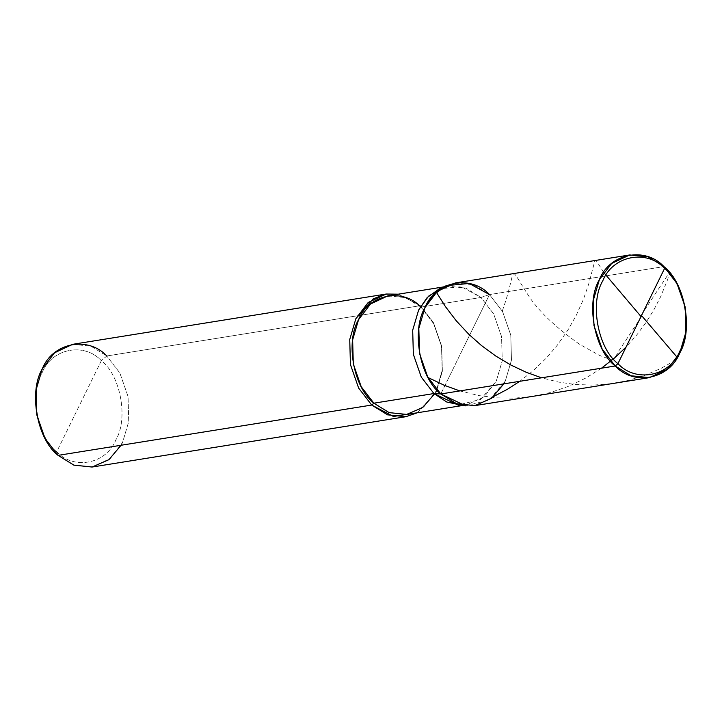 <?xml version="1.0" encoding="UTF-8"?>
<svg xmlns="http://www.w3.org/2000/svg" width="722" height="722" viewBox="0 0 722 722"><rect width="100%" height="100%" fill="white"/><g stroke="black" fill="none" stroke-linecap="round" stroke-linejoin="round"><path stroke-width="0.54" stroke-dasharray="3.61 2.71" d="M455.311 282.934L473.65 284.793L489.498 294.585L502.575 311.579L510.779 335.089L511.474 360.107L505.328 380.981L503.821 383.86L505.328 380.981L511.474 360.107L510.779 335.089L502.575 311.579L489.498 294.585L440.808 393.968L489.498 294.585L663.924 266.598L489.498 294.585L465.148 344.277L489.498 294.585L480.996 297.473L461.322 286.715L439.292 288.827M474.986 405.611L493.009 397.154L505.328 380.981L511.474 360.107L510.779 335.089L502.575 311.579L489.498 294.585L480.996 297.473L465.681 288.006L447.956 286.219L442.857 287.446M79.032 406.215L56.722 451.764C73.942 470.455 106.477 463.903 115.872 439.86C128.552 418.823 120.574 375.269 101.351 360.666L56.722 451.764L58.076 455.365L56.722 451.764C37.499 437.162 29.512 393.607 42.201 372.57C51.596 348.527 84.122 341.984 101.351 360.666C84.122 341.984 51.596 348.527 42.201 372.57C29.512 393.607 37.499 437.162 56.722 451.764C73.942 470.455 106.477 463.903 115.872 439.86C128.552 418.823 120.574 375.269 101.351 360.666L79.032 406.215M387.894 295.849L405.629 297.644L420.944 307.103L480.996 297.473L493.64 313.908L501.573 336.632L502.241 360.81L496.312 380.99L480.699 399.392L457.938 405.033M72.579 344.331L90.927 346.19L106.766 355.982L420.403 305.668L398.309 294.179L420.403 305.668L420.944 307.103L420.43 306.642M92.263 467.008L110.285 458.551L122.605 442.378L128.742 421.504L128.047 396.486L119.852 372.976L106.766 355.982L101.351 360.666L106.766 355.982L420.403 305.668L420.944 307.103L480.996 297.473L493.64 313.908L501.573 336.632L502.241 360.81L496.312 380.99L484.399 396.622L466.981 404.798L461.755 405.232M465.636 405.854L489.182 400.024L505.328 380.981L511.474 360.107L510.779 335.089L502.575 311.579L489.498 294.585M406.919 414.437L424.346 406.26L436.25 390.62L442.189 370.449L441.512 346.262L433.588 323.537L420.944 307.103L433.588 323.537L441.512 346.262L442.189 370.449L436.25 390.62L434.445 394.004M417.325 412.767L436.232 392.064L442.378 371.189L441.683 346.172L433.48 322.662L420.403 305.668L433.48 322.662L441.683 346.172L442.378 371.189L436.232 392.064L417.325 412.767M121.088 445.257L122.605 442.378L128.742 421.504L128.047 396.486L119.852 372.976L106.766 355.982M675.53 360.215L661.144 368.31L644.683 375.404L627.463 380.647L611.002 383.743L593.024 385.115L575.064 384.465L558.657 382.1L541.572 377.805M641.641 316.453L617.635 352.679C616.38 356.217 613.962 358.518 610.361 359.574L599.26 355.287L579.586 344.295C554.469 326.543 537.015 309.639 527.204 293.583C506.988 262.285 517.809 268.304 502.268 311.02M603.628 272.375L597.031 261.698L595.785 260.525L594.856 260.822L588.692 284.044L583.412 299.386L576.237 315.333L568.16 329.647L557.393 345.116L546.807 357.58L533.793 370.233L519.777 381.297M640.901 315.595L669.104 273.024L669.826 272.853L667.471 279.992L660.54 296.913L653.717 310.099L645.802 322.788L637.066 334.593L626.064 347.065M601.489 368.193L586.038 377.931L568.792 386.243L550.561 392.497L532.935 396.315L514.994 398.111L497.016 397.867L479.273 395.647L459.851 390.918M443.488 286.932L447.956 286.219M462.504 405.52L466.981 404.798"/><path stroke-width="1.08" d="M649.421 377.633L667.444 369.177L679.763 352.995L685.9 332.129L685.205 307.112L677.001 283.602L663.924 266.598L664.601 268.394C684.7 283.674 693.048 329.205 679.781 351.199C669.962 376.333 635.947 383.174 617.942 363.644C635.947 383.174 669.962 376.333 679.781 351.199C693.048 329.205 684.7 283.674 664.601 268.394L617.942 363.644L615.234 365.991L440.808 393.968L456.548 403.724L474.778 405.647L491.655 398.255L503.821 383.86L491.655 398.255L474.778 405.647L456.548 403.724L440.808 393.968L427.722 376.974L419.518 353.464L418.832 328.438L424.969 307.572L437.288 291.399L455.311 282.934L629.737 254.956L611.714 263.413L599.395 279.594L593.258 300.46L593.953 325.478L602.148 348.988L615.234 365.991C594.269 350.053 585.551 302.536 599.395 279.594C609.648 253.359 645.134 246.22 663.924 266.598L664.601 268.394L617.942 363.644C597.843 348.374 589.504 302.834 602.762 280.849C612.59 255.714 646.596 248.864 664.601 268.394C646.596 248.864 612.59 255.714 602.762 280.849C589.504 302.834 597.843 348.374 617.942 363.644L615.234 365.991L440.808 393.968C419.834 378.03 411.125 330.514 424.969 307.572C435.213 281.345 470.699 274.198 489.498 294.585C470.699 274.198 435.213 281.345 424.969 307.572C411.125 330.514 419.834 378.03 440.808 393.968L456.647 403.76L474.986 405.611L649.421 377.633L631.073 375.774L615.234 365.991C634.024 386.369 669.511 379.221 679.763 352.995C693.598 330.053 684.889 282.537 663.924 266.598L648.076 256.806L629.737 254.956M446.349 285.641L439.292 288.827L427.162 297.572L418.625 310.027L412.686 330.198L413.363 354.385L421.287 377.11L433.931 393.544L440.808 393.968L427.722 376.974L419.518 353.464L418.832 328.438L424.969 307.572L433.796 294.693L446.349 285.641L469.138 283.457L489.498 294.585M442.857 287.446L428.534 296.191L418.625 310.027L412.686 330.198L413.363 354.385L421.287 377.11L433.931 393.544L373.879 403.183L361.235 386.748L353.302 364.023L352.634 339.836L358.563 319.665L370.476 304.025L387.894 295.849L443.488 286.932M420.944 307.103C402.777 287.401 368.473 294.305 358.563 319.665C345.188 341.84 353.609 387.777 373.879 403.183L371.713 405.051L358.626 388.057L350.432 364.547L349.737 339.53L355.874 318.655L373.202 298.863L385.349 294.17L398.309 294.179L386.216 294.025L368.193 302.482L355.874 318.655L349.737 339.53L350.432 364.547L358.626 388.057L371.713 405.051L58.076 455.365L44.999 438.371L36.795 414.861L36.1 389.835L42.237 368.969L54.556 352.796L72.579 344.331L386.216 294.025M461.755 405.232L446.783 402.028L433.931 393.544L440.808 393.968L465.636 405.854L457.938 405.033L433.931 393.544L373.879 403.183L371.713 405.051L58.076 455.365C37.111 439.427 28.402 391.911 42.237 368.969C52.489 342.742 87.976 335.595 106.766 355.982M434.445 394.004L422.623 407.632L406.378 414.518L388.932 412.551L373.879 403.183L389.194 412.641L406.919 414.437L462.504 405.52M371.713 405.051L393.418 416.468L417.325 412.767L405.899 416.693L387.552 414.843L371.713 405.051M121.088 445.257L108.932 459.652L92.046 467.044L73.815 465.121L58.076 455.365L73.924 465.158L92.263 467.008L405.899 416.693M641.569 315.577L676.658 356.722L675.53 360.215M541.572 377.805L526.32 372.317L510.941 365.07L495.815 356.063L481.412 345.486L468.966 334.439L456.25 320.794L445.438 306.615L436.35 292.211M640.974 316.471L603.628 272.375M519.777 381.297L507.476 389.239L493.947 396.342M626.064 347.065L614.711 357.823L601.489 368.193M459.851 390.918L444.454 385.368L428.029 377.534"/></g></svg>

